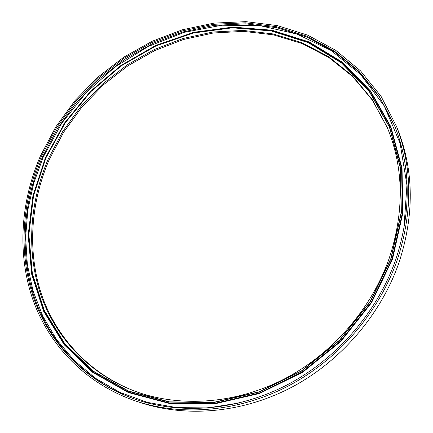 <?xml version="1.0" encoding="UTF-8"?>
<svg xmlns="http://www.w3.org/2000/svg" width="433" height="433" viewBox="0 0 433 433"><rect width="100%" height="100%" fill="white"/><g stroke="black" fill="none" stroke-linecap="round" stroke-linejoin="round"><path stroke-width="0.65" d="M137.44 392.114C90.962 375.238 56.967 338.682 41.849 295.393C27.035 251.86 30.554 202.855 49.227 159.615L63.613 132.244L81.826 107.124L103.433 84.803L127.941 65.789L154.814 50.547L183.473 39.495L213.269 33L243.498 31.376L273.391 34.846L302.12 43.538L328.804 57.454L352.532 76.446L372.391 100.169L387.513 128.087M389.175 258.393C371.454 308.956 332.235 354.107 284.129 379.07C235.898 403.832 181.384 407.605 136.996 391.962C90.302 375.157 56.122 338.536 40.918 295.122C26.023 251.47 29.547 202.298 48.296 158.916L62.725 131.475L81.003 106.285L102.675 83.91L127.259 64.853L154.218 49.578L182.959 38.515L212.841 32.026L243.151 30.418L273.115 33.931L301.904 42.683L328.636 56.685L352.386 75.775L372.245 99.612L387.335 127.654C403.875 168.036 404.487 211.613 389.175 258.393M395.832 259.394C377.63 311.543 337.431 358.264 287.983 384.428C238.399 410.381 182.206 414.949 136.146 399.572C86.551 382.653 50.163 344.397 33.974 298.916C18.105 253.17 21.78 201.572 41.492 156.151L56.604 127.535L75.732 101.29L98.405 78L124.114 58.19L152.302 42.353L182.347 30.927L213.572 24.302L245.24 22.814L276.525 26.705L306.553 36.118L334.373 51.056L359.017 71.364L379.503 96.678L394.891 126.393C411.014 167.62 411.328 211.954 395.832 259.394M40.48 155.853L55.716 127.021L75.001 100.58L97.863 77.123L123.784 57.178L152.2 41.238L182.493 29.747L213.972 23.111L245.89 21.65L277.429 25.623L307.684 35.17L335.71 50.304L360.516 70.85L381.11 96.451L396.547 126.496C412.568 167.852 412.822 212.294 397.305 259.822C379.027 312.247 338.671 359.244 288.995 385.624C239.184 411.799 182.699 416.524 136.335 401.223C86.178 384.293 49.351 345.74 32.962 299.863C16.892 253.722 20.589 201.659 40.48 155.853M396.547 126.496L398.133 130.522C414.024 171.565 414.3 215.623 398.955 262.696C380.888 314.618 340.955 361.122 291.761 387.221C242.437 413.114 186.455 417.769 140.449 402.582L136.335 401.223M403.848 229.349L406.939 185.162L400.103 143.312L384.223 105.896L360.629 74.541L330.909 50.369L296.784 34.001L259.93 25.655L221.967 25.217L184.35 32.318L148.411 46.396L115.324 66.769L86.14 92.64L61.805 123.113L43.159 157.206L33.72 183.219L27.809 210.086L25.634 237.344L27.344 264.476L33.06 290.949L42.813 316.171L56.582 339.553L74.222 360.467L95.509 378.296L120.076 392.45L147.431 402.387L176.962 407.648L207.91 407.897L239.438 402.934M136.622 399.735C87.266 382.729 51.078 344.549 34.981 299.198C19.204 253.586 22.868 202.168 42.499 156.898L57.562 128.363L76.619 102.193L99.222 78.963L124.845 59.202L152.941 43.397L182.894 31.988L214.032 25.363L245.608 23.847L276.817 27.696L306.775 37.043L334.547 51.895L359.163 72.094L379.649 97.279L395.075 126.858M45.584 157.877L33.162 195.759L28.426 234.984L31.912 273.986L43.906 311.073L64.382 344.387L92.879 372.023L128.439 392.114L169.514 403.026L213.994 403.534L259.259 393.061L302.418 371.844L340.565 341.009L371.108 302.51L392.076 258.945L402.327 213.247L401.608 168.356L390.479 126.934L370.172 91.152L342.341 62.579L308.875 42.196L271.718 30.451L232.738 27.349L193.654 32.567L156.026 45.535L121.245 65.497L90.535 91.563L64.993 122.728L45.584 157.877M392.52 259.113L371.509 302.77L340.906 341.35L302.683 372.245L259.432 393.5L214.075 403.989L169.509 403.469L128.352 392.531L92.732 372.391L64.181 344.695L43.673 311.316L31.663 274.159L28.177 235.087L32.924 195.797L45.373 157.85L64.815 122.642L90.4 91.423L121.159 65.313L155.999 45.319L193.686 32.329L232.84 27.095L271.892 30.196L309.119 41.958L342.649 62.374L370.54 90.995L390.896 126.842L402.057 168.345L402.787 213.323L392.52 259.113M45.806 157.785L65.156 122.739L90.621 91.661L121.24 65.67L155.923 45.768L193.432 32.843L232.397 27.647L271.253 30.743L308.28 42.461L341.626 62.78L369.349 91.266L389.57 126.929L400.644 168.21L401.348 212.939L391.118 258.474L370.215 301.882L339.775 340.241L301.769 370.967L258.766 392.119L213.664 402.566L169.346 402.073L128.412 391.221L92.971 371.211L64.56 343.683L44.144 310.488L32.183 273.532L28.702 234.648L33.417 195.554L45.806 157.785M390.912 258.414L401.131 212.928L400.433 168.248L389.375 127.01L369.176 91.379L341.485 62.92L308.177 42.618L271.182 30.911L232.364 27.815L193.443 33.005L155.961 45.914L121.316 65.794L90.724 91.764L65.28 122.81L45.947 157.823L33.574 195.559L28.865 234.621L32.345 273.467L44.301 310.385L64.696 343.542L93.079 371.043L128.487 391.026L169.384 401.862L213.653 402.349L258.707 391.914L301.66 370.783L339.624 340.089L370.026 301.774L390.912 258.414"/></g></svg>
